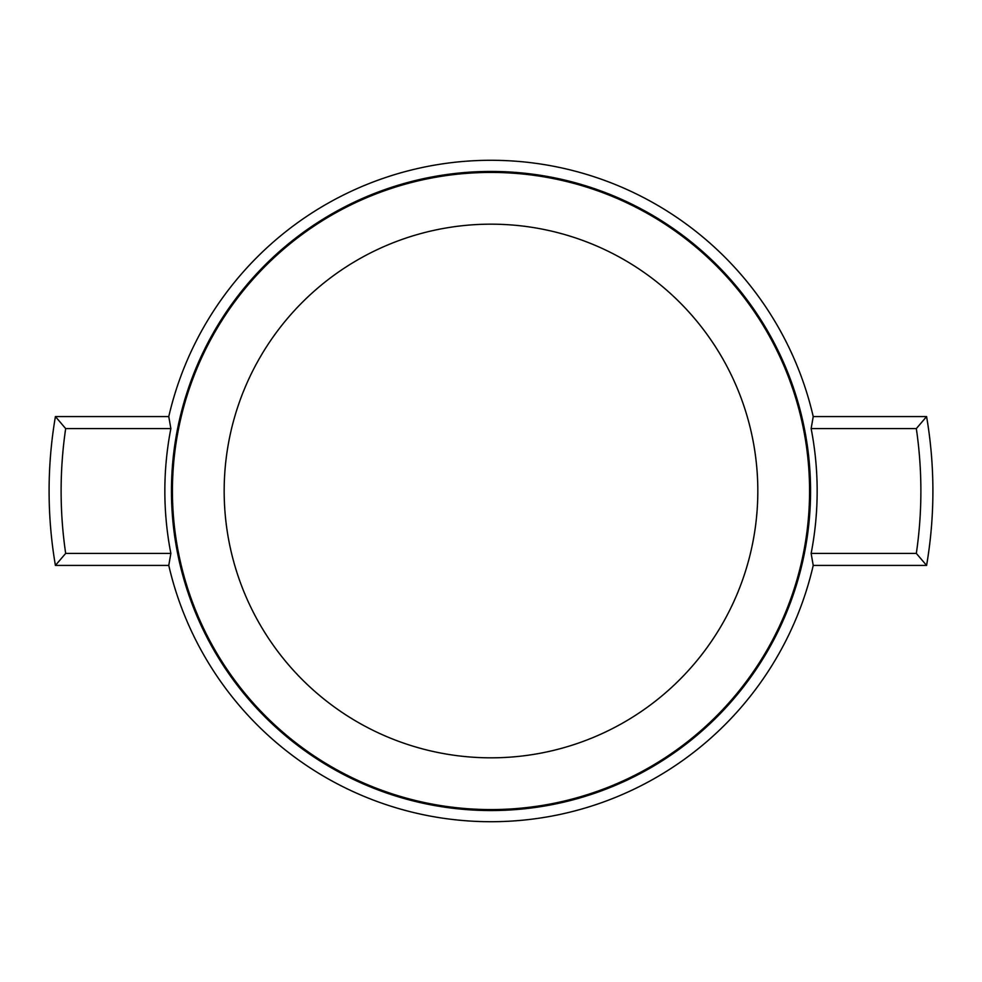 <?xml version="1.0" encoding="UTF-8"?>
<svg xmlns="http://www.w3.org/2000/svg" width="982" height="982" viewBox="0 0 982 982"><rect width="100%" height="100%" fill="white"/><g stroke="black" fill="none" stroke-linecap="round" stroke-linejoin="round"><path stroke-width="1.47" d="M168.769 565.423A330.713 330.713 0 0 0 813.231 565.423L926.591 565.423A441.9 441.9 0 0 0 926.591 416.577L813.231 416.577A330.713 330.713 0 0 0 168.769 416.577L55.409 416.577A441.9 441.9 0 0 0 55.409 565.423L168.769 565.423L170.868 553.406L65.671 553.406A429.883 429.883 0 0 1 65.671 428.594L170.868 428.594A326.159 326.159 0 0 0 170.868 553.406M926.591 565.423L916.329 553.406L811.132 553.406A326.159 326.159 0 0 0 811.132 428.594L813.231 416.577M813.231 565.423L811.132 553.406M55.409 565.423L65.671 553.406M926.591 416.577L916.329 428.594A429.883 429.883 0 0 1 916.329 553.406M811.132 428.594L916.329 428.594M55.409 416.577L65.671 428.594M168.769 416.577L170.868 428.594M172.427 491A318.573 318.573 0 0 0 491 809.573A318.573 318.573 0 0 0 809.573 491A318.573 318.573 0 0 0 491 172.427A318.573 318.573 0 0 0 172.427 491M757.822 491A266.822 266.822 0 0 1 357.583 722.077A266.822 266.822 0 0 1 357.583 259.923A266.822 266.822 0 0 1 757.822 491M171.457 491A319.543 319.543 0 0 0 650.771 767.74A319.543 319.543 0 0 0 650.771 214.26A319.543 319.543 0 0 0 171.457 491"/></g></svg>
